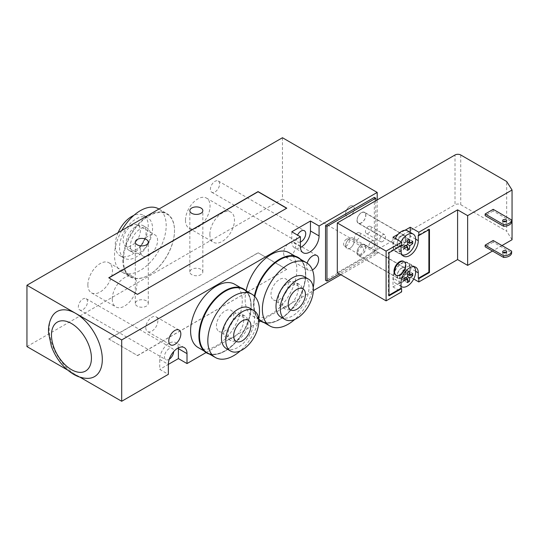<?xml version="1.0" encoding="UTF-8"?>
<svg xmlns="http://www.w3.org/2000/svg" width="539" height="539" viewBox="0 0 539 539"><rect width="100%" height="100%" fill="white"/><g stroke="black" fill="none" stroke-linecap="round" stroke-linejoin="round"><path stroke-width="0.4" stroke-dasharray="2.69 2.02" d="M300.594 259.32A36.948 21.331 -60 0 1 305.721 274.304A36.948 21.331 -60 0 1 279.593 319.56A36.948 21.331 -60 0 1 264.056 322.612M258.707 319.573A36.948 21.331 -60 0 1 254.374 296.066M253.754 304.306A36.544 21.095 -60 0 1 269.709 267.533A36.544 21.095 -60 0 1 297.865 257.743A36.544 21.095 -60 0 1 297.865 299.94A36.544 21.095 -60 0 1 261.321 321.035A36.544 21.095 -60 0 1 253.754 304.306M298.155 257.911A36.544 21.095 -60 0 1 305.721 274.641L305.721 274.304M305.721 274.641A36.544 21.095 -60 0 1 279.882 319.391A36.544 21.095 -60 0 1 261.61 321.204M258.68 318.852A36.544 21.095 -60 0 1 254.859 296.558M288.21 284.417A12.181 7.034 120 0 0 285.683 278.845A12.181 7.034 120 0 0 273.502 285.872A12.181 7.034 120 0 0 273.502 299.94A12.181 7.034 120 0 0 282.887 296.679A12.181 7.034 120 0 0 288.21 284.417M304.185 276.628A23.345 13.482 -60 0 1 309.022 287.321A23.345 13.482 -60 0 1 298.828 310.814A23.345 13.482 -60 0 1 280.839 317.067M302.561 291.047A14.209 8.206 -60 0 1 296.362 305.35A14.209 8.206 -60 0 1 285.407 309.157A14.209 8.206 -60 0 1 285.407 292.744A14.209 8.206 -60 0 1 299.617 284.545A14.209 8.206 -60 0 1 302.561 291.047M298.256 288.56A14.209 8.206 -60 0 1 292.05 302.864A14.209 8.206 -60 0 1 281.102 306.671A14.209 8.206 -60 0 1 281.102 290.258A14.209 8.206 -60 0 1 295.311 282.059A14.209 8.206 -60 0 1 298.256 288.56M313.199 287.509A36.544 21.095 -60 0 1 294.766 319.438M246.047 290.817A36.948 21.331 -60 0 1 251.174 305.802A36.948 21.331 -60 0 1 225.046 351.051A36.948 21.331 -60 0 1 209.509 354.11M199.208 335.804A36.544 21.095 -60 0 1 215.155 299.03A36.544 21.095 -60 0 1 243.318 289.241A36.544 21.095 -60 0 1 243.318 331.431A36.544 21.095 -60 0 1 206.774 352.526A36.544 21.095 -60 0 1 199.208 335.804M243.601 289.403A36.544 21.095 -60 0 1 251.174 306.132L251.174 305.802M251.174 306.132A36.544 21.095 -60 0 1 225.336 350.882A36.544 21.095 -60 0 1 207.064 352.695M233.656 315.908A12.181 7.034 120 0 0 231.137 310.336A12.181 7.034 120 0 0 218.955 317.37A12.181 7.034 120 0 0 218.955 331.431A12.181 7.034 120 0 0 228.341 328.17A12.181 7.034 120 0 0 233.656 315.908M249.638 308.126A23.345 13.482 -60 0 1 254.475 318.812A23.345 13.482 -60 0 1 244.282 342.305A23.345 13.482 -60 0 1 226.292 348.558M248.014 322.544A14.209 8.206 -60 0 1 241.809 336.841A14.209 8.206 -60 0 1 230.86 340.648A14.209 8.206 -60 0 1 230.86 324.242A14.209 8.206 -60 0 1 245.07 316.036A14.209 8.206 -60 0 1 248.014 322.544M243.709 320.051A14.209 8.206 -60 0 1 237.504 334.355A14.209 8.206 -60 0 1 226.555 338.162A14.209 8.206 -60 0 1 226.555 321.756A14.209 8.206 -60 0 1 240.765 313.55A14.209 8.206 -60 0 1 243.709 320.051M258.653 319A36.544 21.095 -60 0 1 240.219 350.929M123.418 260.216A36.133 20.866 120 0 0 148.966 274.971A36.133 20.866 120 0 0 174.515 230.712A36.133 20.866 120 0 0 148.966 215.964A36.133 20.866 120 0 0 123.418 260.216M122.838 260.216A36.544 21.095 120 0 0 130.411 276.945A36.544 21.095 120 0 0 148.676 275.133A36.544 21.095 120 0 0 174.515 230.382A36.544 21.095 120 0 0 166.949 213.653A36.544 21.095 120 0 0 138.792 223.442A36.544 21.095 120 0 0 122.838 260.216M123.128 240.495A12.181 7.034 120 0 0 125.648 246.067A12.181 7.034 120 0 0 137.829 239.04A12.181 7.034 120 0 0 137.829 224.972A12.181 7.034 120 0 0 128.444 228.233A12.181 7.034 120 0 0 123.128 240.495M140.356 250.44A12.181 7.034 -60 0 1 145.671 238.177A12.181 7.034 -60 0 1 155.057 234.916A12.181 7.034 -60 0 1 155.057 248.984A12.181 7.034 -60 0 1 142.875 256.012A12.181 7.034 -60 0 1 140.356 250.44M118.122 232.605A23.345 13.482 120 0 0 115.231 245.05A23.345 13.482 120 0 0 120.069 255.742A23.345 13.482 120 0 0 143.414 242.26A23.345 13.482 120 0 0 143.414 215.304A23.345 13.482 120 0 0 133.793 215.418M119.537 247.536A23.345 13.482 120 0 0 124.374 258.228A23.345 13.482 120 0 0 147.72 244.746A23.345 13.482 120 0 0 147.72 217.79A23.345 13.482 120 0 0 129.731 224.042A23.345 13.482 120 0 0 119.537 247.536M125.998 243.81A14.209 8.206 120 0 0 128.942 250.312A14.209 8.206 120 0 0 143.152 242.112A14.209 8.206 120 0 0 143.152 225.7A14.209 8.206 120 0 0 132.203 229.506A14.209 8.206 120 0 0 125.998 243.81M130.303 246.296A14.209 8.206 120 0 0 133.248 252.798A14.209 8.206 120 0 0 147.457 244.598A14.209 8.206 120 0 0 147.457 228.186A14.209 8.206 120 0 0 136.508 231.992A14.209 8.206 120 0 0 130.303 246.296M121.76 230.51A36.544 21.095 120 0 0 114.517 255.412A36.544 21.095 120 0 0 122.083 272.141A36.544 21.095 120 0 0 158.621 251.039A36.544 21.095 120 0 0 158.621 208.849M200.932 269.332A6.495 3.753 0 0 0 193.851 268.523A6.495 3.753 0 0 0 189.843 271.986A6.495 3.753 0 0 0 196.337 275.739A6.495 3.753 0 0 0 202.832 271.986A6.495 3.753 0 0 0 200.932 269.332M146.379 300.829A6.495 3.753 0 0 0 139.305 300.014A6.495 3.753 0 0 0 135.289 303.477A6.495 3.753 0 0 0 141.791 307.23A6.495 3.753 0 0 0 148.286 303.477A6.495 3.753 0 0 0 146.379 300.829M357.108 252.427A6.091 3.517 -60 0 1 359.769 246.296A6.091 3.517 -60 0 1 364.458 244.666A6.091 3.517 -60 0 1 364.465 251.7A6.091 3.517 -60 0 1 358.374 255.216A6.091 3.517 -60 0 1 357.108 252.427M345.627 245.797A6.091 3.517 120 0 0 346.887 248.587A6.091 3.517 120 0 0 352.978 245.07A6.091 3.517 120 0 0 352.978 238.036A6.091 3.517 120 0 0 348.282 239.666A6.091 3.517 120 0 0 345.627 245.797M357.108 220.269A6.091 3.517 -60 0 1 359.769 214.145A6.091 3.517 -60 0 1 364.458 212.507A6.091 3.517 -60 0 1 364.465 219.541A6.091 3.517 -60 0 1 358.374 223.058A6.091 3.517 -60 0 1 357.108 220.269M345.627 213.639A6.091 3.517 120 0 0 346.887 216.429A6.091 3.517 120 0 0 352.978 212.912A6.091 3.517 120 0 0 352.978 205.878A6.091 3.517 120 0 0 348.282 207.515A6.091 3.517 120 0 0 345.627 213.639M375.771 200.73L375.771 252.926L339.435 273.906M374.335 197.395L374.335 252.097L375.771 252.926M374.335 252.097L325.529 280.273M282.463 137.728L282.463 199.053L377.206 253.754L377.206 199.902M219.589 183.974A6.495 3.753 120 0 0 218.248 180.996A6.495 3.753 120 0 0 211.746 184.749A6.495 3.753 120 0 0 211.753 192.248A6.495 3.753 120 0 0 216.759 190.51A6.495 3.753 120 0 0 219.589 183.974M300.412 242.004A6.495 3.753 -60 0 1 297.878 241.977A6.495 3.753 -60 0 1 296.531 238.999A6.495 3.753 -60 0 1 297.541 235.105M87.527 301.658A6.495 3.753 120 0 0 86.179 298.68A6.495 3.753 120 0 0 79.684 302.433A6.495 3.753 120 0 0 79.684 309.932A6.495 3.753 120 0 0 84.69 308.193A6.495 3.753 120 0 0 87.527 301.658M169.259 359.223A6.495 3.753 -60 0 1 165.817 359.661A6.495 3.753 -60 0 1 164.469 356.683A6.495 3.753 -60 0 1 167.306 350.148A6.495 3.753 -60 0 1 172.312 348.41A6.495 3.753 -60 0 1 173.659 351.381A6.495 3.753 -60 0 1 173.652 351.61M185.477 220.242A17.389 10.039 120 0 0 189.074 228.206A17.389 10.039 120 0 0 206.471 218.16A17.389 10.039 120 0 0 206.464 198.082A17.389 10.039 120 0 0 193.063 202.745A17.389 10.039 120 0 0 185.477 220.242M209.88 234.33A17.389 10.039 -60 0 1 217.466 216.833A17.389 10.039 -60 0 1 230.867 212.171A17.389 10.039 -60 0 1 230.874 232.255A17.389 10.039 -60 0 1 213.478 242.294A17.389 10.039 -60 0 1 209.88 234.33M87.864 284.888A17.389 10.039 120 0 0 91.468 292.845A17.389 10.039 120 0 0 108.858 282.807A17.389 10.039 120 0 0 108.851 262.729A17.389 10.039 120 0 0 95.45 267.384A17.389 10.039 120 0 0 87.864 284.888M112.267 298.977A17.389 10.039 -60 0 1 119.853 281.479A17.389 10.039 -60 0 1 133.254 276.817A17.389 10.039 -60 0 1 133.261 296.895A17.389 10.039 -60 0 1 115.865 306.934A17.389 10.039 -60 0 1 112.267 298.977M87.823 378.371A37.555 21.681 60 0 1 75.756 374.753A37.555 21.681 60 0 1 52.101 316.501M79.839 377.111L67.456 369.963M312.411 269.945A8.53 4.925 -60 0 1 308.348 270.255A8.53 4.925 -60 0 1 306.583 266.354A8.53 4.925 -60 0 1 307.136 263.126M283.615 253.087A8.53 4.925 120 0 0 285.38 256.995A8.53 4.925 120 0 0 293.903 252.07A8.53 4.925 120 0 0 293.903 242.227A8.53 4.925 120 0 0 287.334 244.511A8.53 4.925 120 0 0 283.615 253.087M145.806 327.678A8.53 4.925 120 0 0 147.571 331.579A8.53 4.925 120 0 0 156.101 326.661A8.53 4.925 120 0 0 156.101 316.817A8.53 4.925 120 0 0 149.532 319.101A8.53 4.925 120 0 0 145.806 327.678M289.254 252.771A36.544 21.095 -60 0 1 289.254 294.968A36.544 21.095 -60 0 1 252.71 316.063A36.544 21.095 -60 0 1 245.144 299.334A36.544 21.095 -60 0 1 246.08 290.831M234.701 284.262A36.544 21.095 -60 0 1 234.701 326.459A36.544 21.095 -60 0 1 198.163 347.554M108.77 338.95L137.479 355.524L286.775 269.332L258.06 252.757L108.77 338.95L137.479 355.524M286.627 208.256L137.479 294.53L108.918 277.868M137.479 355.693L286.775 269.332M286.775 269.5L258.06 252.757M258.06 252.926L108.77 339.119M178.369 347.864A13.199 7.62 120 0 0 175.66 342.609A13.199 7.62 120 0 0 165.493 346.139A13.199 7.62 120 0 0 159.733 359.419L159.733 369.37L168.343 374.342M159.733 359.419L168.343 364.391L159.733 369.37M291.794 231.79L291.794 241.735A13.199 7.62 120 0 0 294.53 247.778A13.199 7.62 120 0 0 300.432 247.495M282.463 199.053L26.95 346.577M206.06 352.567L258.767 322.133M260.606 321.076L313.314 290.642M340.87 274.735L377.206 253.754M403.556 261.321A7.917 4.568 -60 0 1 403.556 270.457A7.917 4.568 -60 0 1 395.639 275.031M407.578 242.119L404.91 240.576L404.91 236.762L402.902 237.921L402.902 241.735L399.601 243.641L399.601 245.966L402.902 244.059L402.902 247.866L404.91 246.707L404.91 242.894L408.212 240.987L408.212 238.669L404.91 240.576M412.699 241.256L408.212 238.669M410.961 242.577L408.212 240.987M402.902 241.735L404.91 242.894M407.659 248.29L404.91 246.707M407.383 250.46L402.902 247.866M405.571 245.595L402.902 244.059M404.082 248.553L399.601 245.966M409.397 239.35L404.91 236.762M407.383 240.515L402.902 237.921M404.082 246.229L399.601 243.641M407.578 274.27L404.91 272.734L404.91 268.921L402.902 270.079L402.902 273.893L399.601 275.8L399.601 278.117L402.902 276.211L402.902 280.024L404.91 278.865L404.91 275.052L408.212 273.145L408.212 270.827L404.91 272.734M412.699 273.414L408.212 270.827M410.961 274.728L408.212 273.145M402.902 273.893L404.91 275.052M407.659 280.448L404.91 278.865M407.383 282.618L402.902 280.024M405.571 277.753L402.902 276.211M404.082 280.711L399.601 278.117M409.397 271.508L404.91 268.921M407.383 272.667L402.902 270.079M404.082 278.387L399.601 275.8M401.609 268.011A6.293 3.632 120 0 0 397.499 273.556A6.293 3.632 120 0 0 398.462 278.596A6.293 3.632 120 0 0 404.755 274.964A6.293 3.632 120 0 0 404.755 267.694A6.293 3.632 120 0 0 401.609 268.011M401.609 278.117A6.091 3.517 120 0 0 405.591 272.754A6.091 3.517 120 0 0 404.654 267.87A6.091 3.517 120 0 0 398.564 271.387A6.091 3.517 120 0 0 398.564 278.42A6.091 3.517 120 0 0 401.609 278.117M413.824 266.677A11.777 6.798 120 0 0 413.238 266.266A11.777 6.798 120 0 0 401.69 272.68A11.777 6.798 120 0 0 401.036 286.371M392.998 286.923L398.267 283.885A11.777 6.798 120 0 0 404.951 280.024L398.267 283.885A11.777 6.798 -60 0 1 395.72 283.346A11.777 6.798 -60 0 1 395.72 269.749A11.777 6.798 -60 0 1 407.497 262.951A11.777 6.798 -60 0 1 404.951 280.024L410.226 276.979L410.226 268.173A12.181 7.034 120 0 0 407.7 262.601A12.181 7.034 120 0 0 398.314 265.862A12.181 7.034 120 0 0 392.998 278.117L392.998 286.923L401.609 291.895M349.932 248.284A6.091 3.517 120 0 0 353.914 242.921A6.091 3.517 120 0 0 352.978 238.036A6.091 3.517 120 0 0 346.887 241.553A6.091 3.517 120 0 0 346.887 248.587A6.091 3.517 120 0 0 349.932 248.284M401.609 246.128A6.293 3.632 120 0 0 405.719 240.583A6.293 3.632 120 0 0 404.755 235.543A6.293 3.632 120 0 0 398.462 239.175A6.293 3.632 120 0 0 398.462 246.438A6.293 3.632 120 0 0 401.609 246.128M401.609 236.015A6.091 3.517 -60 0 1 404.654 235.718A6.091 3.517 -60 0 1 404.654 242.745A6.091 3.517 -60 0 1 398.564 246.262A6.091 3.517 -60 0 1 397.634 241.384A6.091 3.517 -60 0 1 401.609 236.015M402.114 254.806A11.777 6.798 -60 0 1 401.467 254.502A11.777 6.798 -60 0 1 400.976 241.802M407.497 230.793A11.777 6.798 -60 0 1 407.497 244.389A11.777 6.798 -60 0 1 395.72 251.187A11.777 6.798 -60 0 1 395.235 238.487M398.186 234.202L405.032 230.247M349.932 206.181A6.091 3.517 -60 0 1 352.978 205.878A6.091 3.517 -60 0 1 352.978 212.912A6.091 3.517 -60 0 1 346.887 216.429A6.091 3.517 -60 0 1 345.957 211.551A6.091 3.517 -60 0 1 349.932 206.181M503.244 221.435A2.028 1.172 0 0 0 502.644 222.263A2.028 1.172 0 0 0 503.244 223.092A2.028 1.172 0 0 0 505.454 223.341A2.028 1.172 0 0 0 506.707 222.263A2.028 1.172 0 0 0 506.114 221.435M503.244 252.596A2.028 1.172 0 0 0 502.644 253.424A2.028 1.172 0 0 0 503.244 254.253A2.028 1.172 0 0 0 505.454 254.502A2.028 1.172 0 0 0 506.707 253.424A2.028 1.172 0 0 0 506.114 252.596M493.192 240.495L493.192 242.152L511.646 252.804M493.192 209.334L493.192 210.992L511.646 221.644M493.192 242.152L485.154 246.795M493.192 210.992L485.154 215.627M460.751 154.983L460.751 204.712A4.063 2.345 0 0 0 455.01 204.712L455.01 154.983M337.299 272.673L455.01 204.712M361.42 212.649A6.293 3.632 120 0 0 357.303 218.194A6.293 3.632 120 0 0 358.267 223.234A6.293 3.632 120 0 0 361.42 222.924A6.293 3.632 120 0 0 365.53 217.379A6.293 3.632 120 0 0 364.566 212.332A6.293 3.632 120 0 0 361.42 212.649M361.42 244.8A6.293 3.632 120 0 0 357.303 250.345A6.293 3.632 120 0 0 358.267 255.392A6.293 3.632 120 0 0 364.566 251.76A6.293 3.632 120 0 0 364.566 244.49A6.293 3.632 120 0 0 361.42 244.8M346.489 239.168A4.063 2.345 120 0 0 343.835 242.745A4.063 2.345 120 0 0 344.455 246A4.063 2.345 120 0 0 348.517 243.655A4.063 2.345 120 0 0 348.517 238.966A4.063 2.345 120 0 0 346.489 239.168M368.305 226.569A4.063 2.345 120 0 0 365.658 230.146A4.063 2.345 120 0 0 366.277 233.4A4.063 2.345 120 0 0 370.34 231.056A4.063 2.345 120 0 0 370.34 226.367A4.063 2.345 120 0 0 368.305 226.569M357.397 232.868A4.063 2.345 120 0 0 354.743 236.446A4.063 2.345 120 0 0 355.369 239.7A4.063 2.345 120 0 0 359.425 237.355A4.063 2.345 120 0 0 359.425 232.666A4.063 2.345 120 0 0 357.397 232.868M460.751 204.712L506.687 231.231L506.687 181.508M512.05 239.74L506.687 231.231M501.971 245.562L492.491 251.033M413.709 278.993L410.226 276.979M401.609 245.488L401.036 245.157L388.403 252.447L388.403 295.547L388.976 295.21M388.976 252.778L388.403 252.447M429.462 229.405L428.882 229.075L418.264 235.206M388.976 295.877L388.403 295.547M428.882 229.742L428.882 229.075M401.036 245.157L401.036 245.818M392.998 237.2L392.998 245.966A12.181 7.034 120 0 0 395.518 251.538A12.181 7.034 120 0 0 404.904 248.277A12.181 7.034 120 0 0 410.226 236.015L410.226 232.37M371.755 247.785A4.063 2.345 -60 0 1 369.72 247.987A4.063 2.345 -60 0 1 369.1 244.733A4.063 2.345 -60 0 1 371.755 241.155A4.063 2.345 -60 0 1 373.783 240.953A4.063 2.345 -60 0 1 374.403 244.207A4.063 2.345 -60 0 1 371.755 247.785M382.663 241.485A4.063 2.345 -60 0 1 380.635 241.688A4.063 2.345 -60 0 1 380.008 238.433A4.063 2.345 -60 0 1 382.663 234.856A4.063 2.345 -60 0 1 384.691 234.654A4.063 2.345 -60 0 1 385.318 237.908A4.063 2.345 -60 0 1 382.663 241.485M360.84 254.085A4.063 2.345 -60 0 1 358.812 254.287A4.063 2.345 -60 0 1 358.192 251.033A4.063 2.345 -60 0 1 360.84 247.455A4.063 2.345 -60 0 1 362.875 247.253A4.063 2.345 -60 0 1 363.495 250.507A4.063 2.345 -60 0 1 360.84 254.085M300.412 246.707L291.794 241.735M415.67 239.161L410.226 236.015M415.67 271.319L410.226 268.173M401.036 282.759L392.998 278.117M401.036 250.601L392.998 245.966M302.911 288.789L285.683 278.845M290.73 309.885L273.502 299.94M299.617 284.545L295.311 282.059M285.407 309.157L281.102 306.671M248.364 320.281L231.137 310.336M236.183 341.376L218.955 331.431M245.07 316.036L240.765 313.55M230.86 340.648L226.555 338.162M125.648 246.067L142.875 256.012M137.829 224.972L155.057 234.916M120.069 255.742L124.374 258.228M143.414 215.304L147.72 217.79M128.942 250.312L133.248 252.798M143.152 225.7L147.457 228.186M122.083 272.141L130.411 276.945M158.951 209.038L166.949 213.653M189.843 271.986L189.843 210.655M202.832 271.986L202.832 210.655M135.289 303.477L135.289 242.152M148.286 303.477L148.286 242.152M364.465 244.666L404.654 267.87M358.374 255.216L398.564 278.42M364.465 212.507L404.654 235.718M358.374 223.058L398.564 246.262M218.248 180.996L304.373 230.726M211.753 192.248L297.878 241.977M86.179 298.68L172.312 348.41M79.684 309.932L165.817 359.661M189.074 228.206L213.478 242.294M206.464 198.082L230.867 212.171M91.462 292.845L115.865 306.934M108.851 262.729L133.254 276.817M316.871 255.486L293.903 242.227M308.348 270.255L285.38 256.995M179.069 330.077L156.101 316.817M170.54 344.845L147.571 331.579M252.71 316.063L261.321 321.035M295.136 256.166L297.865 257.743M204.045 350.95L206.774 352.526M240.583 287.658L243.318 289.241M184.271 347.581L175.66 342.609M303.14 252.751L294.53 247.778M413.238 266.266L407.497 262.951M401.467 286.66L395.72 283.346M401.467 254.502L395.72 251.187M502.644 220.599L502.644 222.263M506.707 220.599L506.707 222.263M502.644 251.767L502.644 253.424M506.707 251.767L506.707 253.424M415.737 267.236L407.7 262.601M403.556 256.18L395.518 251.538M355.369 239.7L369.72 247.987M359.425 232.666L373.783 240.953M366.277 233.4L380.635 241.688M370.34 226.367L384.691 234.654M344.455 246L358.812 254.287M348.517 238.966L362.875 247.253M398.462 278.596L358.273 255.392M404.755 267.694L364.566 244.49M404.755 235.543L364.566 212.332M398.462 246.438L358.273 223.234"/><path stroke-width="0.81" d="M264.056 322.612A36.948 21.331 -60 0 1 258.707 319.573M254.374 296.066A36.948 21.331 -60 0 1 274.755 262.54A36.948 21.331 -60 0 1 300.594 259.32M294.766 319.438A36.544 21.095 -60 0 1 269.938 326.007L261.61 321.204A36.544 21.095 -60 0 1 258.68 318.852M254.859 296.558A36.544 21.095 -60 0 1 273.071 264.703A36.544 21.095 -60 0 1 298.155 257.911L306.475 262.715A36.544 21.095 -60 0 1 314.048 279.445A36.544 21.095 -60 0 1 313.199 287.509M305.431 294.361A12.181 7.034 -60 0 1 300.115 306.624A12.181 7.034 -60 0 1 290.73 309.885A12.181 7.034 -60 0 1 290.73 295.817A12.181 7.034 -60 0 1 302.911 288.789A12.181 7.034 -60 0 1 305.431 294.361M313.327 289.807A23.345 13.482 -60 0 1 303.14 313.3A23.345 13.482 -60 0 1 285.144 319.553A23.345 13.482 -60 0 1 285.144 292.596A23.345 13.482 -60 0 1 308.49 279.114A23.345 13.482 -60 0 1 313.327 289.807M285.144 319.553L280.839 317.067A23.345 13.482 -60 0 1 280.839 290.11A23.345 13.482 -60 0 1 304.185 276.628L308.49 279.114M269.938 326.007A36.544 21.095 -60 0 1 269.938 283.817A36.544 21.095 -60 0 1 306.475 262.715M209.509 354.11A36.948 21.331 -60 0 1 206.572 310.215A36.948 21.331 -60 0 1 246.047 290.817M240.219 350.929A36.544 21.095 -60 0 1 215.391 357.505L207.064 352.695A36.544 21.095 -60 0 1 207.064 310.498A36.544 21.095 -60 0 1 243.601 289.403L251.929 294.213A36.544 21.095 -60 0 1 259.495 310.936A36.544 21.095 -60 0 1 258.653 319M250.884 325.859A12.181 7.034 -60 0 1 245.568 338.115A12.181 7.034 -60 0 1 236.183 341.376A12.181 7.034 -60 0 1 236.183 327.314A12.181 7.034 -60 0 1 248.364 320.281A12.181 7.034 -60 0 1 250.884 325.859M258.781 321.298A23.345 13.482 -60 0 1 248.587 344.792A23.345 13.482 -60 0 1 230.598 351.044A23.345 13.482 -60 0 1 230.598 324.087A23.345 13.482 -60 0 1 253.943 310.612A23.345 13.482 -60 0 1 258.781 321.298M230.598 351.044L226.292 348.558A23.345 13.482 -60 0 1 226.292 321.601A23.345 13.482 -60 0 1 249.638 308.126L253.943 310.612M215.391 357.505A36.544 21.095 -60 0 1 215.391 315.308A36.544 21.095 -60 0 1 251.929 294.213M133.793 215.418A23.345 13.482 120 0 0 118.122 232.605M158.951 209.038L158.621 208.849A36.544 21.095 120 0 0 121.76 230.51M200.932 208.007A6.495 3.753 180 0 1 202.832 210.655A6.495 3.753 180 0 1 198.824 214.124A6.495 3.753 180 0 1 191.743 213.309A6.495 3.753 180 0 1 189.843 210.655A6.495 3.753 180 0 1 193.851 207.192A6.495 3.753 180 0 1 200.932 208.007M146.379 239.498A6.495 3.753 180 0 1 148.286 242.152A6.495 3.753 180 0 1 144.277 245.616A6.495 3.753 180 0 1 137.196 244.8A6.495 3.753 180 0 1 135.289 242.152A6.495 3.753 180 0 1 139.305 238.683A6.495 3.753 180 0 1 146.379 239.498M326.964 226.407L325.529 225.578L325.529 280.273L326.964 281.102L326.964 226.407L375.771 198.224L375.771 200.73M325.529 225.578L374.335 197.395L375.771 198.224M339.435 273.906L326.964 281.102M377.206 199.902L377.206 192.423L282.463 137.728L26.95 285.246L75.756 313.422A37.555 21.681 60 0 1 101.575 351.832A37.555 21.681 60 0 1 87.823 378.371C82.891 378.344 78.135 376.983 73.553 374.288C63.454 368.036 56.076 358.758 51.414 346.456L48.557 332.947C48.173 326.843 49.352 321.359 52.101 316.501A37.555 21.681 60 0 1 75.756 313.422L121.693 339.947L121.693 401.272L79.839 377.111M297.541 235.105A6.495 3.753 -60 0 1 304.373 230.726A6.495 3.753 -60 0 1 305.721 233.697A6.495 3.753 -60 0 1 300.412 242.004M173.652 351.61A6.495 3.753 -60 0 1 169.259 359.223M67.456 369.963L26.95 346.577L26.95 285.246M307.136 263.126A8.53 4.925 -60 0 1 316.871 255.486A8.53 4.925 -60 0 1 318.145 262.446A8.53 4.925 -60 0 1 312.411 269.945M168.774 340.938A8.53 4.925 -60 0 1 172.5 332.361A8.53 4.925 -60 0 1 179.069 330.077A8.53 4.925 -60 0 1 179.069 339.92A8.53 4.925 -60 0 1 170.54 344.845A8.53 4.925 -60 0 1 168.774 340.938M246.08 290.831A36.544 21.095 -60 0 1 289.254 252.771L295.136 256.166M204.045 350.95L198.163 347.554A36.544 21.095 -60 0 1 190.597 330.831A36.544 21.095 -60 0 1 206.545 294.058A36.544 21.095 -60 0 1 234.701 284.262L240.583 287.658M108.918 277.868L258.06 191.763L286.627 208.256M137.479 294.361L108.77 277.787L258.06 191.594L286.775 208.169L137.479 294.361M121.693 401.272L168.343 374.342L168.343 364.391A13.199 7.62 -60 0 1 174.104 351.111A13.199 7.62 -60 0 1 184.271 347.581A13.199 7.62 -60 0 1 187.006 353.618L187.006 363.562L178.396 358.59L178.396 348.645A13.199 7.62 120 0 0 178.369 347.864M178.396 358.59L168.343 364.391M300.412 236.762L291.794 231.79L310.457 221.017L319.068 225.989L319.068 235.934A13.199 7.62 -60 0 1 313.307 249.213A13.199 7.62 -60 0 1 303.14 252.751A13.199 7.62 -60 0 1 300.412 246.707L300.412 236.762L121.693 339.947M300.432 247.495A13.199 7.62 120 0 0 310.457 230.962L310.457 221.017M187.006 363.562L206.06 352.567M258.767 322.133L260.606 321.076M313.314 290.642L340.87 274.735M377.206 192.423L319.068 225.989M400.174 262.042A7.917 4.568 -60 0 1 404.135 261.651A7.917 4.568 -60 0 1 404.135 270.794A7.917 4.568 -60 0 1 396.219 275.362A7.917 4.568 -60 0 1 394.999 269.015A7.917 4.568 -60 0 1 400.174 262.042M396.219 275.362L395.639 275.031A7.917 4.568 -60 0 1 394.427 268.685A7.917 4.568 -60 0 1 399.601 261.711A7.917 4.568 -60 0 1 403.556 261.321L404.135 261.651M412.699 243.581A35.129 20.287 180 0 1 409.755 245.69L407.74 244.531A35.129 20.287 -120 0 0 407.383 240.515A34.631 19.99 0 0 0 409.397 239.35A35.129 20.287 60 0 1 409.755 243.372A35.129 20.287 0 0 0 412.699 241.256A34.631 19.99 60 0 1 412.699 243.581L410.961 242.577M409.755 243.372L407.578 242.119M409.755 245.69A35.129 20.287 60 0 1 409.397 249.301L407.659 248.29M409.397 249.301A34.631 19.99 180 0 1 407.383 250.46A35.129 20.287 -120 0 0 407.74 246.849L405.571 245.595M407.74 246.849A35.129 20.287 180 0 1 404.082 248.553A34.631 19.99 -120 0 0 404.082 246.229A35.129 20.287 0 0 0 407.74 244.531M412.699 275.739A35.129 20.287 180 0 1 409.755 277.848L407.74 276.689A35.129 20.287 -120 0 0 407.383 272.667A34.631 19.99 0 0 0 409.397 271.508A35.129 20.287 60 0 1 409.755 275.53A35.129 20.287 0 0 0 412.699 273.414A34.631 19.99 60 0 1 412.699 275.739L410.961 274.728M409.755 275.53L407.578 274.27M409.755 277.848A35.129 20.287 60 0 1 409.397 281.452L407.659 280.448M409.397 281.452A34.631 19.99 180 0 1 407.383 282.618A35.129 20.287 -120 0 0 407.74 279.007L405.571 277.753M407.74 279.007A35.129 20.287 180 0 1 404.082 280.711A34.631 19.99 -120 0 0 404.082 278.387A35.129 20.287 0 0 0 407.74 276.689M401.036 286.371A11.777 6.798 120 0 0 401.467 286.66A11.777 6.798 120 0 0 407.349 286.074A11.777 6.798 120 0 0 410.691 283.339A11.777 6.798 120 0 0 413.824 266.677M400.976 241.802A11.777 6.798 -60 0 1 407.349 234.694A11.777 6.798 -60 0 1 413.238 234.108A11.777 6.798 -60 0 1 413.541 247.165A11.777 6.798 -60 0 1 402.114 254.806M395.235 238.487A11.777 6.798 -60 0 1 398.186 234.202A11.777 6.798 -60 0 1 401.609 231.379A11.777 6.798 -60 0 1 405.032 230.247A11.777 6.798 -60 0 1 407.497 230.793L413.238 234.108M511.646 221.644A8.119 4.689 180 0 1 503.608 226.286L503.608 224.628A8.119 4.689 0 0 0 511.646 219.986L511.646 221.644M503.608 255.789A8.119 4.689 0 0 0 511.646 251.147L511.646 252.804A8.119 4.689 180 0 1 503.608 257.447L503.608 255.789L485.154 245.137L493.192 240.495L511.646 251.147M503.244 221.428A2.028 1.172 180 0 1 502.644 220.599A2.028 1.172 180 0 1 504.679 219.434A2.028 1.172 180 0 1 506.707 220.599A2.028 1.172 180 0 1 505.454 221.684A2.028 1.172 180 0 1 503.244 221.428A2.028 1.172 0 0 1 506.114 221.435M503.244 252.596A2.028 1.172 180 0 1 502.644 251.767A2.028 1.172 180 0 1 504.679 250.595A2.028 1.172 180 0 1 506.707 251.767A2.028 1.172 180 0 1 505.454 252.845A2.028 1.172 180 0 1 503.244 252.596A2.028 1.172 0 0 1 506.114 252.596M503.608 226.286L485.154 215.627L485.154 213.97L493.192 209.334L511.646 219.986M485.154 245.137L485.154 246.795L503.608 257.447M485.154 213.97L503.608 224.628M337.299 222.944L386.106 251.12L386.106 300.85L337.299 272.673L337.299 222.944L455.01 154.983A4.063 2.345 180 0 1 460.751 154.983L506.687 181.508L512.05 190.011L512.05 239.74L501.971 245.562M492.491 251.033L467.643 265.377L467.643 215.654L512.05 190.011M401.036 245.818L401.036 250.601A12.181 7.034 120 0 0 403.556 256.18A12.181 7.034 120 0 0 412.948 252.919A12.181 7.034 120 0 0 418.264 240.657L418.264 235.206L418.837 235.543L429.462 229.405L429.462 272.505L418.837 278.636L418.837 281.951L457.591 259.576L467.643 265.377M418.837 281.951L413.709 278.993M386.106 300.85L401.609 291.895L401.609 288.581L388.976 295.877L388.976 252.778L401.609 245.488L401.609 242.173L392.998 237.2L398.186 234.202M457.591 259.576L457.591 209.846L467.643 215.654M388.976 295.21L401.036 288.25L401.609 288.581M418.837 278.636L418.264 278.306L428.882 272.175L428.882 229.742M429.462 272.505L428.882 272.175M418.264 278.306L418.264 272.815A12.181 7.034 120 0 0 415.737 267.236A12.181 7.034 120 0 0 406.352 270.504A12.181 7.034 120 0 0 401.036 282.759L401.036 288.25M410.226 232.37L410.226 227.256L418.837 232.228L418.837 235.543M386.106 251.12L401.609 242.173M418.837 232.228L457.591 209.846M405.032 230.247L410.226 227.256M71.451 369.646A28.25 16.311 -120 0 0 91.428 358.112A28.25 16.311 -120 0 0 71.451 323.508A28.25 16.311 -120 0 0 51.474 335.042A28.25 16.311 -120 0 0 71.451 369.646M187.006 353.618L178.396 348.645M319.068 235.934L310.457 230.962M418.264 240.657L415.67 239.161M418.264 272.815L415.67 271.319M401.467 286.66L401.036 286.411"/></g></svg>

